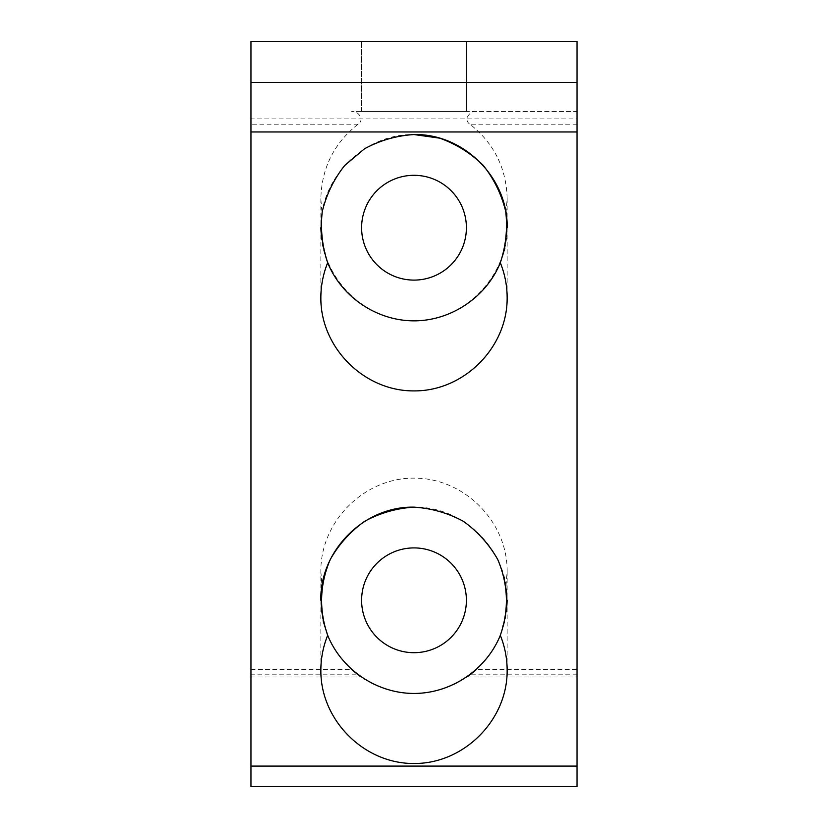 <?xml version="1.0" encoding="UTF-8"?>
<svg xmlns="http://www.w3.org/2000/svg" width="828" height="828" viewBox="0 0 828 828"><rect width="100%" height="100%" fill="white"/><g stroke="black" fill="none" stroke-linecap="round" stroke-linejoin="round"><path stroke-width="0.62" stroke-dasharray="4.14 3.1" d="M466.402 227.7A52.392 52.392 0 0 0 414 175.308A52.392 52.392 0 0 0 361.608 227.7A52.392 52.392 0 0 0 414 280.102A52.392 52.392 0 0 0 466.402 227.7M466.392 600.3A52.392 52.392 0 0 0 414 547.908A52.392 52.392 0 0 0 361.608 600.3A52.392 52.392 0 0 0 414 652.692A52.392 52.392 0 0 0 466.392 600.3M466.402 41.4L361.608 41.4L466.402 41.4L361.608 41.4L466.402 41.4L466.402 111.449L466.402 41.4M361.608 111.449L361.608 41.4L361.608 111.449L466.402 111.449L361.608 111.449M250.987 786.6L250.987 41.4L577.012 41.4L577.012 786.6L250.987 786.6M250.987 118.901L250.987 676.993L250.987 111.449L250.987 118.901L577.012 118.901L577.012 111.449L351.693 111.449C357.075 110.134 365.479 119.304 358.1 124.169C334.046 143.182 321.626 168.022 320.85 198.689L321.988 213.189L320.85 227.7C320.881 239.809 323.158 251.484 327.681 262.724L321.492 238.609M500.319 262.724C504.842 251.484 507.119 239.809 507.15 227.7L506.011 213.189L507.15 198.689C506.374 168.022 493.954 143.182 469.9 124.169C462.521 119.304 470.925 110.134 476.307 111.449L577.012 111.449L577.012 676.993L577.012 118.901M476.307 111.449L351.693 111.449M507.15 198.689L507.15 227.7L504.873 248.172M321.988 213.189C312.787 267.672 358.752 321.45 414 320.85C469.248 321.45 515.213 267.672 506.011 213.189M469.455 675.151L469.9 674.81C498.29 651.771 510.327 622.097 506.011 585.789L507.15 600.3C507.119 612.409 504.842 624.084 500.319 635.324L506.508 611.209M506.011 585.789L507.15 571.289L507.15 600.3C508.195 550.506 463.784 506.105 413.99 507.15M327.681 635.324C323.158 624.084 320.881 612.409 320.85 600.3L323.127 620.772M320.85 198.689L320.85 227.7C319.805 177.906 364.216 133.505 414.01 134.55M507.15 571.289C507.523 521.443 463.846 477.766 414 478.139C364.154 477.766 320.477 521.443 320.85 571.289L320.85 600.3L321.988 585.789C317.673 622.097 329.71 651.771 358.1 674.81L358.99 675.472M320.85 571.289L321.988 585.789M250.987 669.541L351.693 669.541A93.15 93.15 0 0 0 476.307 669.541L577.012 669.541M473.202 672.222L472.684 672.636M468.317 675.979L467.592 676.486M360.252 676.383L361.132 676.993M250.987 676.993L361.143 676.993L358.1 674.81L250.987 674.81M358.1 124.169L250.987 124.169M577.012 124.169L469.9 124.169M577.012 674.81L469.9 674.81M320.85 227.7L320.85 297.749M507.15 227.7L507.15 297.749M320.85 600.3L320.85 670.349M507.15 600.3L507.15 670.349M466.857 676.993L577.012 676.993"/><path stroke-width="1.24" d="M361.608 227.7A52.392 52.392 0 0 1 414 175.308A52.392 52.392 0 0 1 466.402 227.7A52.392 52.392 0 0 1 414 280.102A52.392 52.392 0 0 1 361.608 227.7M361.608 600.3A52.392 52.392 0 0 1 414 547.908A52.392 52.392 0 0 1 466.392 600.3A52.392 52.392 0 0 1 414 652.692A52.392 52.392 0 0 1 361.608 600.3M250.987 766.086L250.987 786.6L577.012 786.6L577.012 41.4L250.987 41.4L250.987 766.086L577.012 766.086M321.492 238.609L320.85 227.7M327.681 262.724C341.633 297.117 376.885 320.86 414 320.85C451.115 320.86 486.367 297.117 500.319 262.724C504.842 273.964 507.119 285.639 507.15 297.749C507.523 347.594 463.846 391.271 414 390.899C364.154 391.271 320.477 347.594 320.85 297.749C320.881 285.639 323.158 273.964 327.681 262.724C322.133 246.092 320.322 229.056 322.247 211.626C326.367 194.58 333.86 179.169 344.738 165.414L364.599 148.729C380.031 140.387 396.498 135.657 414 134.55L439.699 138.162C456.207 144.062 470.739 153.139 483.262 165.414C494.14 179.169 501.633 194.58 505.753 211.626C507.678 229.056 505.867 246.092 500.319 262.724L504.873 248.172M506.508 611.209L507.15 600.3M413.99 507.15C364.206 506.115 319.805 550.516 320.85 600.3M323.127 620.772L327.681 635.324C318.821 609.739 319.67 584.475 330.237 559.542C338.9 544.286 350.358 531.545 364.599 521.329C380.031 512.987 396.498 508.257 414 507.15C431.502 508.257 447.969 512.987 463.401 521.329C477.642 531.545 489.1 544.286 497.763 559.542C508.33 584.475 509.179 609.739 500.319 635.324C486.367 669.717 451.115 693.46 414 693.45C376.885 693.46 341.633 669.717 327.681 635.324C323.158 646.564 320.881 658.239 320.85 670.349C320.477 720.194 364.154 763.871 414 763.499C463.846 763.871 507.523 720.194 507.15 670.349C507.119 658.239 504.842 646.564 500.319 635.324M414.01 134.55C463.794 133.515 508.195 177.916 507.15 227.7M476.307 669.541L473.202 672.222M472.684 672.636L470.18 674.603M469.704 674.955L468.317 675.979M467.592 676.486L469.455 675.151M358.99 675.472L360.252 676.383M358.1 674.81L351.693 669.541M577.012 82.438L250.987 82.438M250.987 131.962L577.012 131.962"/></g></svg>
